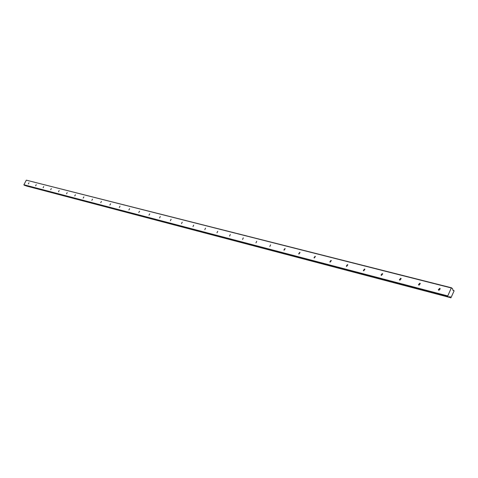 <?xml version="1.0" encoding="UTF-8"?>
<svg xmlns="http://www.w3.org/2000/svg" width="478" height="478" viewBox="0 0 478 478"><rect width="100%" height="100%" fill="white"/><g stroke="black" fill="none" stroke-linecap="round" stroke-linejoin="round"><path stroke-width="0.72" d="M28.991 182.805L28.322 183.928L28.991 182.805M439.724 288.312L438.326 289.758L438.852 290.283L440.25 288.843L439.724 288.312M419.827 283.197L418.477 284.673L418.961 285.133L420.311 283.657L419.827 283.197M400.689 278.286L399.393 279.779L399.835 280.174L401.138 278.686L400.689 278.286M382.275 273.553L381.026 275.065L381.432 275.412L382.687 273.906L382.275 273.553M364.547 269L363.34 270.512L363.71 270.817L364.923 269.305L364.547 269M347.464 264.609L346.293 266.127L346.64 266.395L347.811 264.884L347.464 264.609M330.985 260.379L329.856 261.89L330.173 262.129L331.308 260.618L330.985 260.379M315.092 256.298L313.992 257.803L314.285 258.012L315.384 256.513L315.092 256.298M299.742 252.354L298.672 253.854L298.947 254.039L300.017 252.545L299.742 252.354M284.918 248.542L283.878 250.03L284.129 250.203L285.169 248.715L284.918 248.542M270.584 244.861L269.801 246.493L270.584 244.861M256.716 241.3L255.945 242.902L256.716 241.3M243.302 237.853L242.543 239.43L243.302 237.853M230.312 234.519L229.56 236.066L230.312 234.519M217.729 231.286L216.982 232.81L217.729 231.286M205.534 228.155L204.793 229.655L205.534 228.155M193.704 225.114L192.975 226.59L193.704 225.114M182.232 222.168L181.509 223.62L182.232 222.168M171.094 219.306L170.383 220.74L171.094 219.306M160.285 216.528L159.574 217.938L160.285 216.528M149.781 213.833L148.963 215.154L149.781 213.833M139.57 211.21L138.769 212.519L139.57 211.21M129.646 208.659L128.857 209.95L129.646 208.659M119.996 206.179L119.315 207.512L119.996 206.179M110.603 203.771L109.838 205.032L110.603 203.771M101.461 201.423L100.709 202.666L101.461 201.423M92.559 199.135L91.818 200.366L92.559 199.135M83.895 196.906L83.16 198.125L83.895 196.906M75.446 194.737L74.723 195.938L75.446 194.737M67.213 192.622L66.502 193.811L67.213 192.622M59.188 190.561L58.483 191.738L59.188 190.561M51.355 188.547L50.662 189.712L51.355 188.547M43.719 186.587L43.098 187.77L43.719 186.587M36.262 184.675L35.593 185.811L36.262 184.675M452.887 290.212L453.742 290.427L453.09 290.54L452.409 288.467L451.298 287.959L447.778 295.93L23.9 184.747L26.326 180.17L451.298 287.959M450.599 297.686L26.374 185.99M23.9 184.747L24.695 185.446L448.645 296.999L450.192 296.719L450.575 297.609M451.579 287.804L26.326 180.17M447.778 295.93L447.808 296.342L23.954 184.998M447.808 296.342L448.645 296.999M450.879 297.908L454.1 290.887L453.742 290.427M438.326 289.758L439.031 290.307M418.477 284.673L419.098 285.151M399.393 279.779L399.937 280.198M381.026 275.065L381.504 275.424M363.34 270.512L363.764 270.829M346.293 266.127L346.67 266.401M329.856 261.89L330.19 262.135M313.992 257.803L314.291 258.018"/></g></svg>
